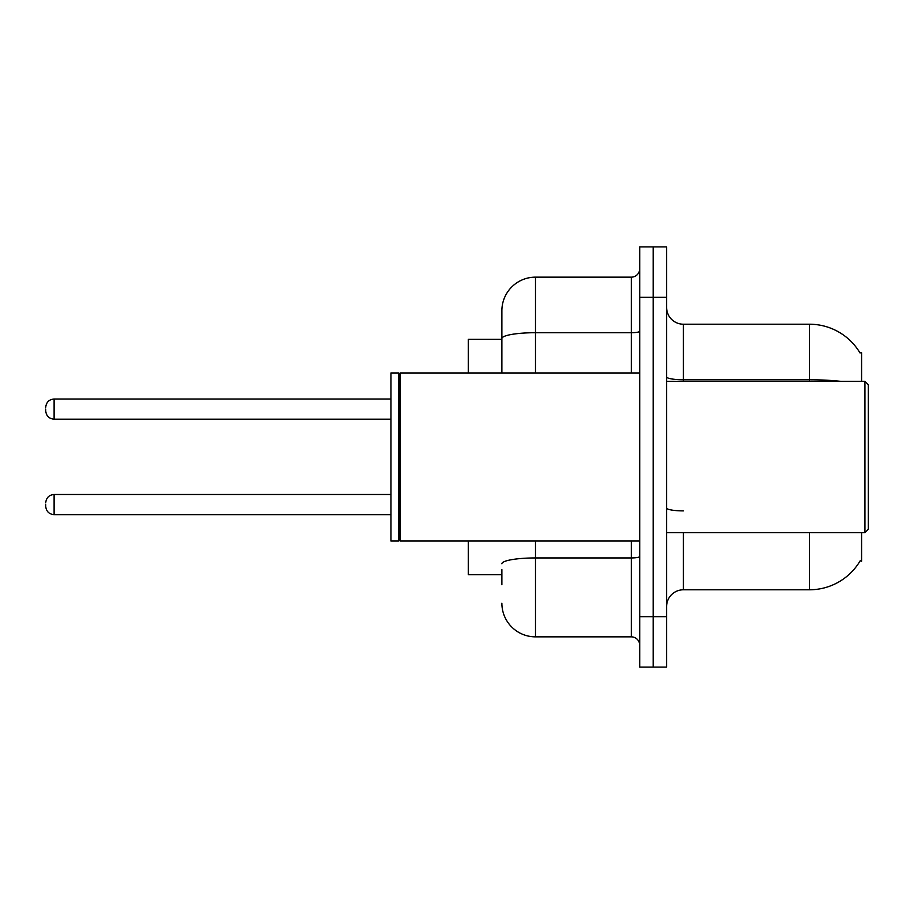 <?xml version="1.0" encoding="UTF-8"?>
<svg xmlns="http://www.w3.org/2000/svg" width="914" height="914" viewBox="0 0 914 914"><rect width="100%" height="100%" fill="white"/><g stroke="black" fill="none" stroke-linecap="round" stroke-linejoin="round"><path stroke-width="1.37" d="M861.582 532.634L861.582 561.207L860.223 560.716A58.827 58.827 0 0 1 809.473 589.781L683.409 589.781A16.806 16.806 0 0 0 666.603 606.599M861.582 381.367L861.582 352.793L859.925 352.793A58.827 58.827 0 0 0 809.473 324.219L683.409 324.219A16.806 16.806 0 0 1 666.603 307.401A16.806 16.806 0 0 0 683.409 324.219L683.409 381.367M501.877 370.924L501.877 329.257L501.877 339.345L468.265 339.345L468.265 372.958M501.877 574.655L468.265 574.655L468.265 541.042M653.156 616.676L653.156 667.106L666.603 667.106L666.603 616.676L653.156 616.676L653.156 667.106L639.709 667.106L639.709 616.676L653.156 616.676L653.156 297.324L653.156 616.676M639.709 616.676L639.709 246.894L653.156 246.894L653.156 297.324L653.156 246.894L666.603 246.894L666.603 616.676M840.994 381.367A58.827 10.214 180 0 0 809.473 379.767L809.473 324.219A58.827 58.827 0 0 1 860.051 352.998A58.827 58.827 0 0 0 809.473 324.219A58.827 58.827 0 0 1 859.925 352.793M501.877 584.743L501.877 569.616M535.49 541.042L535.49 636.852L631.3 636.852L631.3 541.042M501.877 372.958L501.877 310.771A33.612 33.612 0 0 1 535.49 277.148L631.3 277.148A8.409 8.409 0 0 0 639.709 268.75M501.877 310.771L501.877 329.257M639.709 645.25A8.409 8.409 0 0 0 631.3 636.852M535.49 636.852A33.612 33.612 0 0 1 501.877 603.229M45.7 504.562L45.7 506.253L45.7 504.562M45.7 409.095L45.7 410.774L45.7 409.095M864.941 381.367L868.3 384.725L868.3 529.275L864.941 532.634L864.941 381.367L666.603 381.367M400.183 541.042L399.349 540.197L399.349 373.803L400.183 372.958L400.183 541.042L639.709 541.042M398.504 541.042L390.941 541.042L390.941 372.958L398.504 372.958L398.504 541.042L399.349 540.197M683.409 532.634L683.409 589.781M809.473 589.781L809.473 532.634M809.473 381.367L809.473 379.767L683.409 379.767A16.806 2.913 0 0 1 666.603 376.854M666.603 297.324L639.709 297.324M683.409 510.88A16.806 2.913 -0 0 1 666.603 507.956M639.709 556.477A8.409 1.462 0 0 1 631.3 557.94L535.49 557.94A33.612 5.838 180 0 0 501.877 563.778M535.49 277.148L535.49 332.707L631.3 332.707L631.3 277.148M501.877 338.546A33.612 5.838 180 0 1 535.49 332.707L535.49 372.958M631.3 372.958L631.3 332.707A8.409 1.462 0 0 0 639.709 331.245M45.7 502.883C46.248 497.73 49.048 494.931 54.109 494.485L54.109 514.651L390.941 514.651M390.941 399.007L54.109 399.007L54.109 419.183C49.048 418.726 46.248 415.927 45.7 410.774M54.109 494.485L390.941 494.485M54.109 514.651C49.048 514.205 46.248 511.394 45.7 506.253M54.109 419.183L390.941 419.183M54.109 399.007C49.048 399.464 46.248 402.263 45.7 407.416M666.603 532.634L864.941 532.634M399.349 373.803L398.504 372.958M400.183 372.958L639.709 372.958"/></g></svg>
